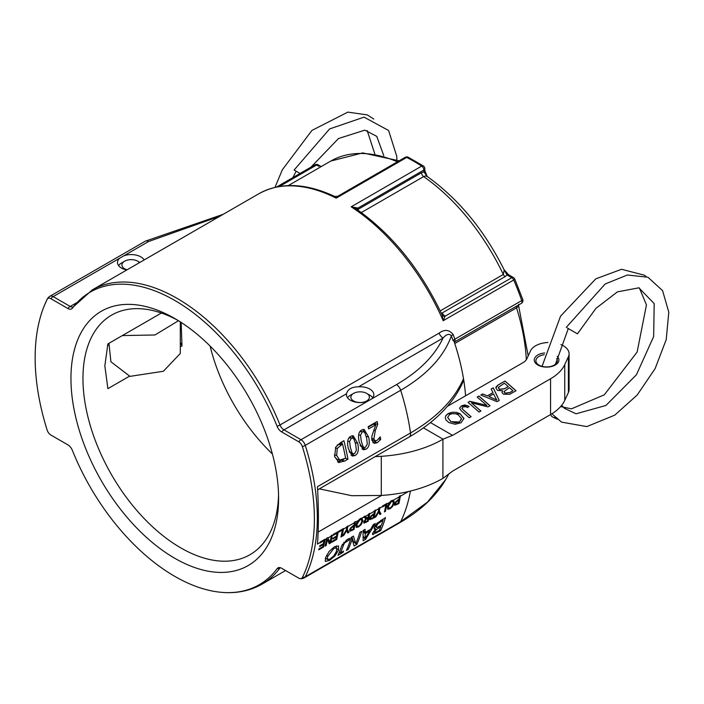 <?xml version="1.0" encoding="UTF-8"?>
<svg xmlns="http://www.w3.org/2000/svg" width="704" height="704" viewBox="0 0 704 704"><rect width="100%" height="100%" fill="white"/><g stroke="black" fill="none" stroke-linecap="round" stroke-linejoin="round"><path stroke-width="1.06" d="M350.451 400.259A13.693 7.911 180 0 1 346.438 394.662A13.693 7.911 180 0 1 346.535 393.756C347.767 389.189 351.78 386.874 358.574 386.813A13.693 7.911 180 0 1 373.833 394.662A13.693 7.911 180 0 1 371.703 398.904L367.479 401.342A13.693 7.911 180 0 1 350.451 400.259M126.799 269.975A13.693 7.911 180 0 1 121.502 268.074A13.693 7.911 180 0 1 117.489 262.478A13.693 7.911 180 0 1 119.627 258.245L123.842 255.807A13.693 7.911 180 0 1 144.162 259.952M272.395 453.974A138.336 79.869 60 0 1 210.091 346.051M302.377 446.662A197.446 113.995 60 0 1 302.377 577.474A5.694 3.291 60 0 1 300.133 578.635A5.694 3.291 60 0 1 298.698 578.116L281.653 568.278A7.454 4.303 -120 0 0 279.778 567.591A7.454 4.303 -120 0 0 277.138 568.621A168.96 97.548 60 0 1 217.395 591.879A168.96 97.548 60 0 1 72.398 450.41A7.454 4.303 -120 0 0 67.874 444.849L50.838 435.01A5.694 3.291 60 0 1 47.159 430.126A197.446 113.995 60 0 1 44.343 305.562A197.446 113.995 60 0 1 47.159 299.314A5.694 3.291 60 0 1 50.838 298.672L67.874 308.51A7.454 4.303 -120 0 0 72.398 308.167A168.96 97.548 60 0 1 277.138 426.378A7.454 4.303 -120 0 0 281.653 431.93L298.698 441.769A5.694 3.291 60 0 1 302.377 446.662A6.574 1.927 162.5 0 0 305.272 445.359A6.574 3.793 -120 0 0 301.022 439.71L283.985 429.871L346.535 393.756M278.59 498.335A146.828 84.77 -120 0 0 174.768 318.507A146.828 84.77 -120 0 0 70.946 378.453A146.828 84.77 -120 0 0 174.768 558.281A146.828 84.77 -120 0 0 278.59 498.335M278.546 494.789A138.336 79.869 60 0 1 249.938 554.726A138.336 79.869 60 0 1 143.334 517.669A138.336 79.869 60 0 1 82.958 378.453A138.336 79.869 60 0 1 111.602 315.119A138.336 79.869 60 0 1 177.813 320.32M161.401 313.025L107.888 343.922L104.834 365.816L107.888 388.661L129.307 376.297M180.303 346.852L181.984 345.875L181.166 322.432M47.159 299.314A6.574 5.007 -153.7 0 1 47.265 299.068L44.343 305.562M181.984 345.875L180.303 342.258M408.302 157.265L423.333 165.942A3.291 1.778 123 0 0 421.687 166.1A169.84 98.058 60 0 0 406.674 157.432L336.169 198.141A169.84 98.058 60 0 0 258.755 193.794C280.298 182.01 305.598 182.89 334.655 196.425L336.169 198.141L337.7 196.302L405.178 157.353A3.291 1.901 -120 0 1 406.674 157.432A3.291 2.015 -63.2 0 1 408.302 157.265A3.291 3.291 0 0 0 405.178 157.353M513.418 277.561A3.291 3.291 0 0 1 514.791 279.083A3.291 0.51 -23.6 0 1 513.7 280.016A3.291 1.901 -120 0 0 511.782 277.719A3.291 1.901 -60 0 1 513.418 277.561L508.649 274.798A3.291 1.901 120 0 0 508.64 274.798A3.291 1.901 120 0 0 507.003 274.965L511.782 277.719L445.078 316.228A3.291 2.587 -25.6 0 1 442.121 314.97L443.194 320.716L445.078 316.228L442.614 313.834A3.291 1.901 -60 0 1 441.734 314.142M357.5 209.783A3.291 1.901 180 0 1 358.01 209.405L358.01 208.498A3.291 1.901 0 0 0 357.095 209.51M358.01 208.498L357.993 208.067A3.291 2.05 -4.2 0 0 357.042 209.466M427.231 176.572L424.829 170.509A3.291 1.901 180 0 1 424.829 170.509L424.829 168.696A3.291 1.901 180 0 1 423.87 170.034L357.993 208.067L351.182 206.809L356.25 208.93C391.996 234.115 420.614 269.465 442.121 314.961M358.574 386.813L443.062 338.034C446.618 334.03 449.398 333.326 451.396 335.914A6.574 1.558 159.9 0 1 453.182 334.585C449.214 329.595 444.514 329.111 439.076 333.133L279.998 424.97A169.84 98.058 -120 0 0 92.171 289.969L72.899 307.287A6.574 5.21 -143.3 0 0 72.398 308.167M424.829 170.509A3.291 1.901 180 0 1 423.87 171.838L427.214 176.546M504.126 269.782L507.003 274.965L505.182 276.593A3.291 1.901 60 0 1 503.325 274.454L440.211 310.895M514.791 279.083L522.764 299.49A3.291 0.854 161 0 1 521.734 300.573L454.819 339.205L453.015 340.481L453.93 341.044A169.84 98.058 60 0 1 463.496 378.682C454.467 399.502 436.814 417.604 410.529 432.96L317.46 486.693C318.71 508.499 318.71 527.622 317.46 544.069L320.206 542.485A6.574 3.793 -120 0 0 320.267 541.939L325.116 539.141A6.574 3.793 60 0 1 325.054 539.686A198.326 114.506 60 0 1 323.585 547.026L318.745 549.824A198.326 114.506 -120 0 0 318.947 548.909L322.766 546.709A198.326 114.506 -120 0 0 323.215 544.57L319.66 546.63A198.326 114.506 -120 0 0 319.845 545.697L323.409 543.646A198.326 114.506 -120 0 0 323.954 540.698L320.135 542.907A198.326 114.506 -120 0 0 320.206 542.485M361.363 212.546L423.632 176.598L425.401 175.991L427.134 176.422C458.665 199.047 484.361 230.217 504.205 269.94L503.325 274.454A162.166 93.632 60 0 0 423.632 176.598A3.291 1.901 -120 0 1 421.546 172.718L358.01 209.405A3.291 1.901 60 0 0 358.098 210.206M516.349 306.266A3.291 1.901 -120 0 0 516.525 307.859L518.558 306.328L518.681 304.269M302.377 577.474A6.574 5.007 26.3 0 0 305.272 576.752A198.326 114.506 -120 0 0 305.272 445.359L400.69 390.262C426.782 375.012 443.687 356.893 451.396 335.914A170.729 98.569 60 0 1 453.015 340.481M443.062 338.034A6.574 3.793 60 0 1 439.076 333.133M394.469 504.9L395.014 505.366L394.495 504.046L395.534 501.917L398.878 499.25A198.326 114.506 -120 0 0 399.318 496.804A6.574 3.793 -120 0 0 399.379 496.258L400.409 495.669A6.574 3.793 60 0 1 400.347 496.214A198.326 114.506 60 0 1 398.886 503.554L394.671 505.226M393.589 500.113L394.275 502.797L392.718 506.343L389.99 508.825L387.728 509.23L387.429 506.757L389.391 502.542L391.565 500.597L393.589 500.113L399.318 496.804M386.927 503.958A198.326 114.506 60 0 1 385.466 511.298L384.437 511.896A198.326 114.506 -120 0 0 385.827 504.979L382.369 506.977A198.326 114.506 -120 0 0 382.439 506.554A6.574 3.793 -120 0 0 382.501 506L386.998 503.413A6.574 3.793 60 0 1 386.927 503.958L389.391 502.542M379.852 508.042A198.326 114.506 60 0 1 379.333 510.928L381.005 513.876L379.861 514.536L378.602 512.266L375.83 516.859L374.739 517.493L378.277 511.632A198.326 114.506 -120 0 0 378.822 508.64A6.574 3.793 -120 0 0 378.884 508.094L379.914 507.496A6.574 3.793 60 0 1 379.852 508.042L382.439 506.554M369.609 519.253L370.163 519.719L369.644 518.399L370.674 516.261L374.018 513.603A198.326 114.506 -120 0 0 374.458 511.157A6.574 3.793 -120 0 0 374.528 510.611L375.558 510.013A6.574 3.793 60 0 1 375.487 510.567A198.326 114.506 60 0 1 374.026 517.906L369.811 519.578M364.848 516.199L366.925 517.88L368.104 517.194A198.326 114.506 -120 0 0 368.588 514.554A6.574 3.793 -120 0 0 368.65 514.008L369.679 513.41A6.574 3.793 60 0 1 369.618 513.955A198.326 114.506 60 0 1 368.148 521.294L363.915 523.046M363.722 522.72L364.276 523.178L363.766 521.99L365.842 518.769L363.678 516.868L365.015 516.102L366.925 517.88M362.12 518.285L362.806 520.969L361.249 524.515L358.521 526.997L356.242 527.384L355.96 524.929L357.456 521.338L360.087 518.76L364.03 517.176M349.58 530.816L350.134 531.282L349.615 529.962L350.645 527.824L353.989 525.166A198.326 114.506 -120 0 0 354.429 522.72A6.574 3.793 -120 0 0 354.49 522.174L355.529 521.585A6.574 3.793 60 0 1 355.458 522.13A198.326 114.506 60 0 1 353.998 529.47L349.782 531.142M347.811 526.548A198.326 114.506 60 0 1 347.283 529.434L348.964 532.374L347.82 533.034L346.553 530.772L343.79 535.366L342.698 535.99L346.227 530.138A198.326 114.506 -120 0 0 346.782 527.138A6.574 3.793 -120 0 0 346.843 526.592L347.873 526.002A6.574 3.793 60 0 1 347.811 526.548L354.429 522.72M343.446 529.065A198.326 114.506 60 0 1 341.977 536.404L340.947 537.002A198.326 114.506 -120 0 0 342.338 530.086L338.879 532.083A198.326 114.506 -120 0 0 338.958 531.661A6.574 3.793 -120 0 0 339.02 531.115L343.508 528.519A6.574 3.793 60 0 1 343.446 529.065L346.782 527.138M338.149 532.127A198.326 114.506 60 0 1 336.679 539.466L331.83 542.265A198.326 114.506 -120 0 0 332.042 541.35L335.852 539.15A198.326 114.506 -120 0 0 336.31 537.011L332.746 539.07A198.326 114.506 -120 0 0 332.939 538.138L336.494 536.087A198.326 114.506 -120 0 0 337.04 533.139L333.221 535.348A198.326 114.506 -120 0 0 333.3 534.926A6.574 3.793 -120 0 0 333.362 534.38L338.21 531.582A6.574 3.793 60 0 1 338.149 532.127L338.958 531.661M332.165 535.577A198.326 114.506 60 0 1 330.704 542.916L329.243 543.761L327.386 539.361A198.326 114.506 60 0 1 326.119 545.565L325.16 546.119A198.326 114.506 -120 0 0 326.621 538.78A6.574 3.793 -120 0 0 326.682 538.234L327.844 537.566L329.982 542.406A198.326 114.506 -120 0 0 331.206 536.131A6.574 3.793 -120 0 0 331.267 535.586L332.226 535.031A6.574 3.793 60 0 1 332.165 535.577L333.3 534.926M339.143 462.66L334.62 456.606L335.773 447.11L340.551 442.64L343.904 440.704A198.326 114.506 60 0 1 347.952 459.193L344.634 461.102L338.554 462.484M365.878 449.249L363.194 449.759L359.313 442.367C357.773 435.838 358.556 431.71 361.662 430.003L364.144 429.422L368.623 436.973C370.014 443.485 369.098 447.577 365.878 449.249L363.238 448.43L361.962 448.967M337.99 555.324A198.326 114.506 -120 0 0 341.678 545.767L347.151 539.546L349.65 538.331A198.326 114.506 60 0 1 349.114 540.082L344.485 543.004L343.385 545.336A198.326 114.506 60 0 1 340.498 552.886L343.578 551.109A198.326 114.506 60 0 1 343.006 552.429L337.99 555.324M373.278 524.621L375.241 523.494L365.526 539.422L363.141 540.804L363.035 530.543L365.077 529.364L365.2 532.4L370.762 529.188L373.278 524.621M372.469 533.843L373.208 534.618L372.68 533.166L375.804 529.232A198.326 114.506 -120 0 0 375.83 529.17L374.264 529.188L374.273 527.463L376.772 523.53L385.475 517.581A198.326 114.506 60 0 1 380.67 530.684L372.557 534.503M346.43 550.449A198.326 114.506 -120 0 0 351.226 537.354L353.399 536.096L355.793 543.761A198.326 114.506 -120 0 0 359.85 532.382L361.654 531.335A198.326 114.506 60 0 1 356.849 544.438L354.103 546.022L352.15 539.15A198.326 114.506 60 0 1 348.234 549.41L346.43 550.449M325.257 561.308L325.662 557.559L329.146 551.399L334.409 546.823L338.545 545.978L338.536 550.123L334.831 556.081L329.41 560.472L325.345 561.414M371.774 439.578L375.012 440.818L376.939 440.537L380.222 436.867A198.326 114.506 60 0 1 380.714 439.49L377.186 442.737L374.123 443.37L371.888 440.202L371.87 436.075L375.822 424.75L368.667 428.877A198.326 114.506 -120 0 0 368.122 426.721L377.106 421.538A198.326 114.506 60 0 1 377.766 424.178L375.311 430.672L373.842 438.926L375.179 440.88L372.689 440.141M354.948 455.558L352.264 456.078L348.383 448.677C346.843 442.147 347.626 438.02 350.733 436.313L353.214 435.741L357.694 443.282C359.084 449.794 358.169 453.886 354.948 455.558L352.308 454.74L351.032 455.277M399.722 522.729C420.64 510.629 435.987 496.214 445.755 479.494L427.486 502.102L400.69 521.664L305.272 576.752A6.574 3.793 -120 0 1 304.313 577.817L399.722 522.729A6.574 3.793 -120 0 0 400.69 521.664A198.326 114.506 60 0 0 410.406 491.058M465.582 395.815A169.84 98.058 60 0 0 463.496 378.682L462.642 382.73M353.241 528.827L353.998 529.47M346.482 528.792L347.283 529.434M341.229 535.77L341.977 536.404M335.922 538.824L336.679 539.466M330 542.318L330.704 542.916M327.976 540.734L329.982 542.406M322.837 546.383L323.585 547.026M351.252 438.381L349.589 441.584L350.372 447.533L352.07 452.857L353.17 453.816L354.57 453.526L356.374 450.34L355.714 444.426L353.927 439.129L352.598 438.064L348.92 437.941M349.149 451.598L350.522 453.042L353.17 453.816M352.598 438.064L349.114 437.686M353.496 453.869L352.308 454.74M351.886 435.811L354.288 439.745M375.822 424.75L373.243 424.257L368.236 427.152M375.945 440.915L372.926 442.587M374.968 422.77L374.836 424.556M378.778 438.9L380.714 439.49M375.197 423.667L377.766 424.178M325.415 544.966L326.119 545.565M325.054 539.686L326.621 538.78L327.386 539.361M341.686 529.566L342.338 530.086M351.366 527.894L350.689 529.311L350.997 530.174L353.17 529.17A198.326 114.506 -120 0 0 353.822 526.064L351.366 527.894L350.9 527.507M350.046 528.774L350.997 530.174M353.25 525.598L353.822 526.064M365.552 519.807L365.121 522.042L367.321 521.004A198.326 114.506 -120 0 0 367.937 518.074L365.552 519.807L365.138 519.473M364.223 520.766L365.121 522.042M367.374 517.616L367.937 518.074M367.391 520.661L368.148 521.294M375.373 516.472L375.83 516.859M378.136 511.878L378.602 512.266M378.365 511.632L381.005 513.876M378.532 510.286L379.333 510.928M391.442 501.556L388.502 506.132L388.687 508.174L387.367 507.074L388.643 508.13L390.183 507.945L392.075 506.15L393.202 503.422L392.964 501.362L391.442 501.556M392.225 505.93L392.718 506.343M333.925 548.407L327.677 556.398L327.36 559.61L330.026 559.046L333.81 555.87L336.521 551.285L336.688 547.967L333.925 548.407M325.574 557.788L326.691 558.932M326.066 558.29L325.301 558.642M336.459 545.882L336.063 547.369M334.189 555.421L334.831 556.081M354.05 541.966L353.17 542.476M351.956 536.941L353.267 541.156L355.793 543.761M347.301 548.434L348.234 549.41M351.014 538.076L352.15 539.15M355.916 543.453L356.849 544.438M376.262 529.637L374.801 531.758L374.994 532.655L379.35 530.385A198.326 114.506 -120 0 0 380.855 526.654L376.262 529.637L375.822 529.188M374.053 531.01L374.994 532.655M380.134 525.932L380.855 526.654M374.845 526.17L376.772 527.604L381.401 525.202A198.326 114.506 -120 0 0 383.064 520.256L378.013 523.644L376.314 526.214L376.772 527.604M377.3 522.984L378.013 523.644M382.21 519.464L383.064 520.256M374.229 527.586L375.83 529.17M379.667 529.628L380.67 530.684M363.106 531.573L365.209 533.606L365.121 538.384L369.706 531.01L365.209 533.606M368.922 530.253L369.706 531.01M363.273 536.483L365.121 538.384M363.167 530.464L365.2 532.4M363.273 537.055L365.526 539.422M342.399 551.795L343.006 552.429M339.469 551.822L340.498 552.886M343.746 542.309L344.485 543.004M347.926 539.132L349.008 540.144M348.031 539.079L349.114 540.082M396.255 501.978L395.578 503.395L395.886 504.258L398.05 503.263A198.326 114.506 -120 0 0 398.702 500.148L396.255 501.978L395.789 501.591M394.935 502.858L395.886 504.258M398.13 499.682L398.702 500.148M398.13 502.911L398.886 503.554M385.176 504.46L385.827 504.979M384.71 510.664L385.466 511.298M371.395 516.331L370.718 517.748L371.026 518.61L373.199 517.607A198.326 114.506 -120 0 0 373.85 514.501L371.395 516.331L370.929 515.944M370.075 517.211L371.026 518.61M373.278 514.034L373.85 514.501M373.27 517.264L374.026 517.906M359.973 519.728L357.034 524.304L357.218 526.346L355.898 525.237L357.174 526.302L358.714 526.117L360.606 524.322L361.733 521.594L361.495 519.534L359.973 519.728M360.756 524.102L361.249 524.515M343.323 534.97L343.79 535.366M346.086 530.385L346.553 530.772M346.324 530.138L348.964 532.374M336.389 532.629L337.04 533.139M335.72 536.536L336.31 537.011M323.303 540.188L323.954 540.698M322.634 544.095L323.215 544.57M362.182 432.071L360.518 435.266L361.302 441.223L363 446.547L364.1 447.506L365.499 447.216L367.303 444.03L366.643 438.117L364.857 432.81L363.528 431.754L359.85 431.631M360.087 445.28L361.451 446.732L364.1 447.506M363.528 431.754L360.043 431.376M364.426 447.55L363.238 448.43M362.815 429.502L365.218 433.435M337.304 448.378L336.644 455.47L339.759 460.099L345.62 458.198A198.326 114.506 -120 0 0 342.505 443.969L337.304 448.378L335.342 447.982M334.69 456.922L337.093 459.342L339.759 460.099M337.207 445.13L339.935 443.467L342.505 443.969M343.957 459.158L337.542 461.947M341.766 441.936L342.25 443.916M345.312 458.383L347.952 459.193M495.422 397.602L493.583 393.906L488.954 396.572L496.874 400.162L495.422 397.602M482.61 393.941L487.3 395.877L492.941 392.612L491.172 389.004L493.222 387.816L499.268 400.426L497.059 401.702L480.806 394.988L482.61 393.941L480.92 395.032M487.3 395.877L482.61 394.055M492.941 392.612L487.3 395.991M488.954 396.572L496.874 400.057M493.222 387.816L491.216 389.092M499.224 400.453L493.222 387.93M512.908 390.729L509.45 387.666L504.09 391.512L505.076 393.122L509.793 392.524L512.908 390.834L509.793 392.638L505.076 393.237L504.046 391.873M508.2 386.558L504.381 383.205L498.432 387.332L499.426 389.312L504.486 388.705L508.2 386.672L504.486 388.81L499.426 389.426L498.344 387.851M502.656 390.764L497.534 390.421L495.845 387.93L496.162 386.778L498.08 385.009L504.988 381.022L516.023 390.755L509.67 394.319L503.439 394.196L502.049 392.656L502.656 390.764L501.996 392.322M504.988 381.022L498.08 385.123L495.845 387.992M515.944 390.799L504.988 381.137M469.911 401.28L486.878 405.425L477.171 397.082L478.984 396.035L490.019 405.768L488.048 406.912L471.434 402.838L480.911 411.03L479.09 412.078L468.037 402.354L469.911 401.28L468.116 402.424M486.878 405.425L469.911 401.386M478.984 396.035L477.25 397.153M480.832 411.074L471.434 402.838M489.949 405.812L478.984 396.15M463.276 409.798L471.099 416.689L469.242 417.762L461.173 410.67L459.58 408.188L461.349 405.944L464.79 404.888L469.04 406.481L467.43 407.554L466.391 406.78L462.862 406.85L462.141 408.602L463.276 409.904L461.965 408.065M471.02 416.733L463.276 409.904M469.04 406.595L467.922 405.786L461.349 406.058L459.589 408.25M461.965 408.126L462.141 408.707M459.492 421.881L461.49 418.572L458.146 414.709L455.382 413.706L452.25 413.644L449.557 414.542L447.665 417.384L450.894 421.582L455.382 422.831L459.492 421.995L461.498 418.959M448.888 422.567L445.94 419.918L445.254 417.718L445.808 415.703L448.149 413.565L452.003 412.262L456.315 412.35L460.073 413.706L463.945 418.431L461.023 422.778L455.083 424.257L448.888 422.567M463.954 418.722L460.073 413.811L448.149 413.679L445.808 415.818L445.254 417.754M447.665 417.481L450.894 421.696L459.492 421.995M560.912 344.59A19.615 11.326 180 0 1 569.078 353.778A19.615 11.326 180 0 1 568.41 356.708L564.749 364.593A54.789 31.627 180 0 1 550.572 378.77L452.575 435.354L430.426 422.558M447.418 406.296L523.186 362.551A13.693 7.911 0 0 0 526.733 359.014L530.517 350.847A19.615 11.326 180 0 1 547.923 342.496M544.702 352.959A12.329 7.119 0 0 0 534.741 361.962A12.329 7.119 0 0 0 551.478 366.52A12.329 7.119 0 0 0 557.172 356.347M319.361 488.858L351.789 495.713L381.295 495.449A102.995 59.47 0 0 0 442.922 478.386L452.575 471.134L550.572 414.559A54.789 31.627 0 0 0 564.749 400.382L568.41 392.498A19.615 11.326 0 0 0 569.078 389.567L569.078 353.778M556.609 358.635A10.683 6.169 180 0 1 557.26 360.765A10.683 6.169 180 0 1 546.577 366.934A10.683 6.169 180 0 1 535.894 360.765A10.683 6.169 180 0 1 544.254 354.746M452.575 435.354L443.045 439.173L423.43 427.856M443.045 439.173L442.922 439.243A102.995 59.47 180 0 1 381.295 456.306L375.153 456.65M381.295 495.449L381.295 456.306M555.403 417.542A6.468 5.28 120 0 1 552.631 416.988A6.468 5.28 120 0 1 550.598 414.542M567.283 327.958L577.447 333.837L567.283 327.958M108.953 343.306L110.915 361.768L130.011 376.358L163.381 371.272L180.303 353.47L180.303 321.878M178.482 320.725L154.977 334.981L122.338 335.579M300.054 173.457L294.122 170.025L300.054 173.457M353.593 393.395A9.258 5.342 0 0 0 353.593 400.954A9.258 5.342 0 0 0 366.687 400.954A9.258 5.342 0 0 0 366.687 393.395A9.258 5.342 0 0 0 353.593 393.395L350.495 395.182A13.64 7.876 0 0 0 347.53 397.751M372.75 397.751A13.64 7.876 0 0 0 369.785 395.182L366.687 393.395L369.785 395.182M139.506 262.636A9.258 5.342 0 0 0 137.729 261.202A9.258 5.342 0 0 0 124.634 261.202L121.537 262.997A13.64 7.876 0 0 0 118.571 265.566M124.634 261.202A9.258 5.342 0 0 0 127.125 269.79M137.729 261.202L139.858 262.434L137.729 261.202M367.479 401.342L301.022 439.71A6.574 3.793 -60 0 0 298.698 441.769M317.636 489.852L409.244 436.964A6.574 3.793 -120 0 0 410.529 432.96A198.326 114.506 60 0 0 400.69 390.262A6.574 3.793 -120 0 0 396.44 384.622L371.703 398.904M73.172 306.926A6.574 3.793 60 0 1 70.206 306.451L53.161 296.613L119.627 258.245M76.56 302.782L70.206 306.451A6.574 3.793 -60 0 0 67.874 308.51M123.842 255.807L148.579 241.525A6.574 3.793 60 0 0 145.297 241.199A6.574 3.793 60 0 1 145.297 241.199L49.878 296.287A6.574 3.793 -120 0 1 53.161 296.613A6.574 3.793 120 0 0 50.838 298.672M277.138 426.378A6.574 1.294 -21.8 0 0 279.998 424.97A6.574 3.793 60 0 0 283.985 429.871A6.574 3.793 -60 0 0 281.653 431.93M107.439 345.541L108.953 344.67M279.435 186.472L316.589 165.026A3.291 1.901 -120 0 0 314.943 164.859L276.575 187.018M321.218 166.584L318.226 164.859A3.291 1.901 120 0 0 316.589 165.026L318.912 166.364M442.614 313.834L441.646 313.271A3.291 1.901 -60 0 1 441.39 313.403M505.182 276.593L441.646 313.271A3.291 1.901 60 0 1 441.188 312.954M423.87 171.838L423.87 170.034A3.291 1.901 -120 0 0 421.687 166.1L351.182 206.809A169.84 98.058 60 0 1 443.194 320.716L513.7 280.016A169.84 98.058 60 0 1 521.734 300.573A3.291 1.901 -120 0 1 521.294 303.406L454.379 342.047A3.291 1.901 60 0 1 454.37 342.047A3.291 1.901 60 0 1 454.3 342.082L454.37 342.047A3.291 1.901 60 0 0 454.819 339.205A169.84 98.058 -120 0 0 453.182 334.585M423.87 171.846L421.546 172.718M285.569 570.539L262.011 584.135A169.84 98.058 -120 0 0 279.998 567.952L280.394 567.723M454.758 343.517L516.525 307.859A162.166 93.632 60 0 1 526.328 359.735M399.15 160.829L362.701 152.9L330.774 161.066A162.166 93.632 60 0 1 397.426 161.823M280.236 567.679A6.574 3.793 60 0 0 279.998 567.952A6.574 5.21 -143.3 0 1 277.138 568.621M148.579 241.525L219.903 216.225M443.054 338.034C434.579 355.925 419.038 371.457 396.44 384.622M400.347 496.214L408.478 491.515M375.487 510.567L378.822 508.64M369.618 513.955L374.458 511.157M355.458 522.13L357.922 520.705M381.612 495.431L318.138 532.074M328.038 537.962L331.206 536.131M365.358 516.41L368.588 514.554M347.732 441.206L349.589 441.584M349.439 452.118L352.07 452.857M355.3 442.702L357.694 443.282M374.546 441.918L377.186 442.737M371.677 438.337L373.842 438.926M373.648 430.302L375.311 430.672M352.563 526.02L353.118 526.469M351.463 530.094L352.053 530.587M364.408 516.454L367.03 518.593M365.57 521.954L366.15 522.447M387.754 505.525L388.502 506.132M389.356 508.288L389.99 508.825M393.29 501.996L394.275 502.797M326.612 555.35L327.677 556.398M328.662 559.689L329.41 560.472M337.005 548.618L338.536 550.123M377.916 527.182L378.664 527.921M375.364 525.307L376.314 526.214M380.653 520.379L381.498 521.162M376.147 532.215L376.807 532.91M342.32 544.315L343.385 545.336M346.113 540.214L346.94 540.98M397.443 500.104L397.998 500.553M396.343 504.178L396.933 504.68M372.592 514.457L373.146 514.906M371.492 518.531L372.082 519.024M356.286 523.697L357.034 524.304M357.887 526.46L358.521 526.997M361.821 520.168L362.806 520.969M358.662 434.896L360.518 435.266M360.369 445.808L363 446.547M366.23 436.392L368.623 436.973M334.347 454.916L336.644 455.47M338.457 444.321L341.026 444.814M341.994 460.293L344.634 461.102M550.572 378.77L550.572 414.559M442.922 439.243L442.922 478.386M564.749 364.593L564.749 400.382M568.41 356.708L568.41 392.498M49.878 296.287A6.574 6.574 0 0 0 47.265 299.068M334.69 196.442L337.7 196.31M258.755 193.794L92.171 289.969M318.226 164.859A3.291 3.291 0 0 0 314.943 164.859M424.829 168.696A3.291 3.291 0 0 0 423.333 165.942M508.631 274.798L504.02 269.614M521.294 303.406A3.291 3.291 0 0 0 522.764 299.49M528.185 355.872L518.663 305.976M217.395 591.879C234.045 594.132 248.917 591.554 262.011 584.135M300.133 578.635A6.574 6.574 0 0 0 304.313 577.817M445.746 479.521L448.826 473.959M145.376 241.155L223.212 214.315M409.244 436.964C435.239 421.907 453.094 403.7 462.801 382.36M349.818 529.285L350.786 530.086M364.012 521.198L364.936 521.972M391.82 500.456L392.964 501.362M335.086 546.454L336.688 547.967M373.657 531.502L374.713 532.585M394.706 503.369L395.674 504.17M369.846 517.713L370.814 518.522M360.351 518.619L361.495 519.534M330.774 161.066L288.288 185.601M560.613 406.586L571.446 408.839L604.296 394.821L637.155 351.991L646.448 304.894L639.355 287.927M568.304 328.548L555.465 364.188M561.686 405.31L564.529 408.355L576.039 413.802L605.968 405.451L636.434 374.748L653.664 336.512L654.183 303.574L638.862 287.822L617.47 291.852L596.006 308.282L577.447 333.837M552.728 417.041L557.401 419.267M645.99 276.443L644.406 275.202L621.562 269.289L595.786 278.846L560.569 316.14L542.054 366.353M551.892 413.767L561.519 422.11L586.793 426.589L614.759 415.149L637.155 395.067L655.125 368.614L666.204 339.645L668.8 312.215L662.587 290.646L647.926 277.226L627.343 275.009L605.194 283.967L566.254 327.369M310.948 167.174L338.492 138.521L364.804 130.161L376.781 136.374L383.768 155.663M292.899 177.593L296.164 171.213M367.171 130.566L374.792 153.842M294.114 170.025L329.613 128.938L364.047 117.137L388.617 130.504L396.766 156.314L396.88 159.905M275.009 187.361L282.322 169.787L311.916 130.434L347.846 112.121L367.303 114.91L373.798 119.064"/></g></svg>
